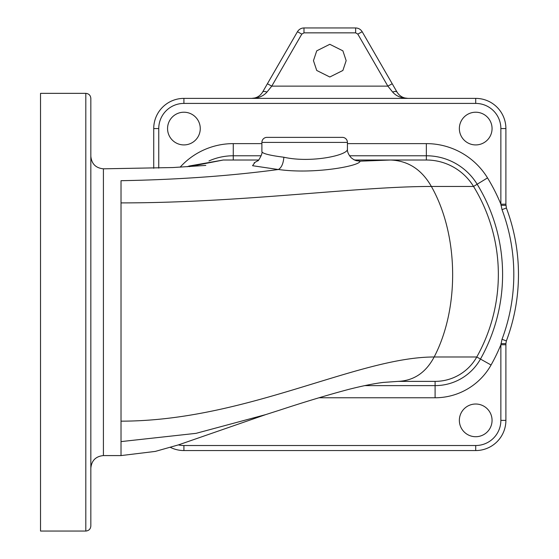 <?xml version="1.0" encoding="UTF-8"?>
<svg xmlns="http://www.w3.org/2000/svg" width="559" height="559" viewBox="0 0 559 559"><rect width="100%" height="100%" fill="white"/><g stroke="black" fill="none" stroke-linecap="round" stroke-linejoin="round"><path stroke-width="0.84" d="M313.459 60.651L316.729 70.462L329.81 77.002L342.891 70.462L346.161 60.651L342.891 50.841L329.81 44.301L316.729 50.841L313.459 60.651M459.358 128.57A16.351 16.351 0 0 0 475.709 144.921A16.351 16.351 0 0 0 492.06 128.57A16.351 16.351 0 0 0 475.709 112.219A16.351 16.351 0 0 0 459.358 128.57M167.56 128.57A16.351 16.351 0 0 0 183.911 144.921A16.351 16.351 0 0 0 200.262 128.57A16.351 16.351 0 0 0 183.911 112.219A16.351 16.351 0 0 0 167.56 128.57M459.358 420.368A16.351 16.351 0 0 0 475.709 436.719A16.351 16.351 0 0 0 492.06 420.368A16.351 16.351 0 0 0 475.709 404.017A16.351 16.351 0 0 0 459.358 420.368M347.418 142.405A5.031 5.031 0 0 0 342.387 137.374L266.923 137.374A5.031 5.031 0 0 0 261.892 142.405L261.892 151.65C262.437 153.585 269.759 155.444 283.874 157.233C311.07 163.375 349.026 155.088 347.418 148.925L347.418 142.405L261.892 142.405M90.837 98.384L90.837 526.019C90.537 529.073 88.86 530.75 85.806 531.05L85.806 93.353C88.86 93.653 90.537 95.33 90.837 98.384M518.472 274.469A188.662 188.662 0 0 1 506.377 340.927L505.895 343.589L505.895 420.368A30.186 30.186 0 0 1 475.709 450.554L183.911 450.554A30.186 30.186 0 0 1 170.439 447.382A30.186 30.186 0 0 0 183.911 450.554L183.911 445.523L475.709 445.523A25.155 25.155 0 0 0 500.864 420.368L500.864 344.749L502.017 339.285A184.002 184.002 0 0 0 502.017 209.653L500.864 204.189L505.895 204.189L506.377 208.011A188.662 188.662 0 0 1 518.472 274.469A188.662 188.662 0 0 0 506.377 208.011L502.017 209.653M85.806 93.353L40.527 93.353L40.527 531.05L85.806 531.05M121.023 202.903C242.725 202.903 355.971 186.454 431.366 186.454C421.689 169.51 408.063 160.692 390.496 160.014L360.01 161.181C360.436 165.876 314.053 174.527 278.452 169.496L278.277 169.517C229.987 175.959 177.573 179.691 121.023 180.697L121.023 421.158C245.625 421.158 357.55 356.984 434.161 356.984C425.909 372.567 413.884 380.7 398.071 381.378L435.091 381.378A47.794 47.794 0 0 0 476.771 356.984A168.538 168.538 0 0 0 473.543 186.454A55.341 55.341 0 0 0 426.349 160.014L354.483 160.014M258.572 160.014L223.293 160.014L189.354 166.624M360.01 161.181L353.868 159.713L351.262 157.827C348.453 154.64 347.174 151.671 347.418 148.925M278.277 169.517L252.556 165.709L254.757 162.669M356.223 160.643L360.031 161.181M121.023 421.158L121.023 441.603L196.09 433.337L265.714 414.61L280.045 410.026C305.011 401.795 327.86 394.927 348.585 389.42C362.386 385.906 373.922 383.579 383.188 382.433L398.071 381.378M153.725 168.301L153.725 128.57A30.186 30.186 0 0 1 183.911 98.384L475.709 98.384A30.186 30.186 0 0 1 505.895 128.57L505.895 204.189M303.984 27.95L355.636 27.95C358.487 28.055 360.66 29.313 362.176 31.723L397.03 92.095C399.552 96.12 403.179 98.216 407.923 98.384C401.285 98.216 396.198 96.12 392.677 92.095L387.855 86.135L357.816 34.106L355.636 32.848L303.984 32.848L301.804 34.106L271.765 86.135L266.943 92.095C263.422 96.12 258.335 98.216 251.697 98.384C256.441 98.216 260.068 96.12 262.59 92.095L297.444 31.723C298.96 29.313 301.133 28.055 303.984 27.95L303.984 32.848M283.874 157.233C283.315 163.619 281.491 167.707 278.396 169.489M364.761 385.619L435.091 385.619A52.036 52.036 0 0 0 480.467 359.06L491.061 365.006A184.931 184.931 0 0 0 500.864 344.749L505.895 344.749M500.983 343.638L505.895 343.589M500.983 205.3L505.895 205.349M262.59 92.095A5.031 2.25 30 0 1 266.943 92.095M267.405 83.752L271.765 86.135L387.855 86.135L392.215 83.752M297.444 31.723L301.804 34.106M362.176 31.723L357.816 34.106M397.03 92.095A5.031 2.25 150 0 0 392.677 92.095M502.017 339.285L506.377 340.927M205.817 165.408L172.983 167.539L103.415 168.818L103.415 455.585C95.778 456.333 91.585 460.525 90.837 468.162M121.023 180.697C121.023 164.954 121.023 164.954 121.023 180.697M347.418 143.621L426.349 143.621A71.734 71.734 0 0 1 487.518 177.895A184.931 184.931 0 0 1 500.864 204.189L500.864 128.57A25.155 25.155 0 0 0 475.709 103.415L183.911 103.415A25.155 25.155 0 0 0 158.756 128.57L158.756 168.133M180.138 167.169A71.734 71.734 0 0 1 233.271 143.621L261.892 143.621M487.518 177.895L473.543 186.454L431.366 186.454C458.639 234.528 459.833 307.75 434.161 356.984L476.771 356.984L480.467 359.06A172.78 172.78 0 0 0 477.162 184.239A59.582 59.582 0 0 0 426.349 155.772L426.349 160.014M121.023 441.603L121.023 455.585L103.415 455.585M491.061 365.006A64.187 64.187 0 0 1 435.091 397.77L318.979 397.77M178.398 444.908A25.155 25.155 0 0 0 183.911 445.523M475.709 103.415L475.709 98.384A30.186 30.186 0 0 1 505.895 128.57L500.864 128.57M500.864 420.368L505.895 420.368A30.186 30.186 0 0 1 475.709 450.554L475.709 445.523M158.756 128.57L153.725 128.57A30.186 30.186 0 0 1 183.911 98.384L183.911 103.415M435.091 381.378L435.091 397.77M261.179 155.772L233.271 155.772L233.271 160.014M233.271 143.621L233.271 155.772A59.582 59.582 0 0 0 208.961 160.957M426.349 143.621L426.349 155.772L349.515 155.772M355.636 27.95L355.636 32.848M223.293 160.014L189.103 166.023L187.181 166.764M265.714 414.61L178.768 444.789L155.318 451.406L121.023 455.585M103.415 168.818C95.778 168.07 91.585 163.878 90.837 156.24M353.868 159.713L356.342 160.713M254.114 162.886L257.839 160.726C257.972 162.047 263.114 152.859 261.892 151.65L261.892 151.65M254.953 97.958L251.697 98.384M407.923 98.384L404.667 97.958"/></g></svg>
